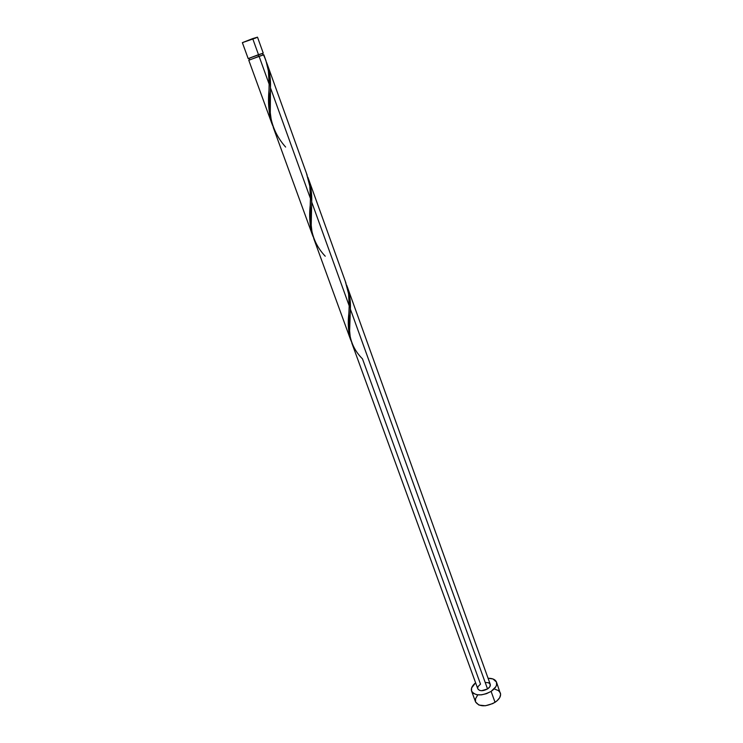 <?xml version="1.0" encoding="UTF-8"?>
<svg xmlns="http://www.w3.org/2000/svg" width="743" height="743" viewBox="0 0 743 743"><rect width="100%" height="100%" fill="white"/><g stroke="black" fill="none" stroke-linecap="round" stroke-linejoin="round"><path stroke-width="1.11" d="M256.233 37.819L242.367 42.648L252.694 38.599L258.499 54.676L248.181 58.604L263.254 53.143L262.53 53.496L263.254 53.143L257.505 37.169L252.694 38.599L258.499 54.676L263.254 53.143M263.041 54.936L262.502 53.422L258.22 54.796L258.787 56.375L258.22 54.796L249.574 58.177M496.5 682.12L500.633 694.399L499.714 697.649L496.974 700.872L492.832 703.575L485.42 705.748L478.91 705.061L475.548 701.931C479.254 706.937 485.746 707.067 495.042 702.321L491.104 691.399L495.813 686.755L496.528 685.12L496.491 682.083L492.98 678.963L488.086 678.285C492.572 678.238 495.377 679.52 496.5 682.12C497.336 685.241 495.544 688.334 491.104 691.399L495.042 702.321C499.454 699.237 501.228 696.117 500.373 692.959L498.423 690.553L494.912 689.225M477.665 688.027L478.167 686.421L480.517 684.136L362.482 358.841C351.133 347.622 347.037 332.864 350.185 314.577L350.39 309.153L487.538 688.956C489.767 687.424 490.668 685.873 490.25 684.303L489.897 686.643L487.538 688.956L350.39 309.153L349.619 330.886L350.269 337.276L352.173 343.972M346.842 285.609L349.628 296.104L350.39 309.153C350.761 300.739 349.498 292.696 346.609 285.024M265.966 60.712L263.821 54.741L259.075 56.273L269.133 84.126L268.409 70.984L265.966 60.712M266.644 62.653L269.505 73.037L270.489 87.897L310.435 198.492L309.794 186.084L306.525 173.583M308.066 177.791L310.908 188.518L311.707 202.031L349.191 305.828L348.588 293.847L345.393 281.634M272.049 124.118L269.978 116.818L268.864 107.902L269.133 84.126L259.075 56.273L249.462 60.016M312.599 235.401L310.007 222.826L310.435 198.492L270.489 87.897L270.285 112.741L271.316 120.477L273.768 128.762M350.696 339.96L348.486 328.592L349.191 305.828L311.707 202.031L311.206 225.24L312.032 232.271L314.196 239.72M477.795 688.807C479.634 691.269 482.885 691.315 487.538 688.956L481.548 690.721L479.486 690.349L477.795 688.807L351.783 342.941M263.821 54.741L248.756 60.192L271.947 123.83M491.104 691.399C481.77 696.145 475.269 696.052 471.591 691.139C470.793 688.417 472.13 685.64 475.604 682.798L471.61 687.934L471.536 690.981L473.365 693.368L476.848 694.733L481.455 694.844L486.47 693.674L491.104 691.399M485.272 682.445L488.504 682.733L490.25 684.312L347.241 286.687M477.48 695.439L475.557 698.699L475.501 701.782M262.493 53.422L248.933 58.325L249.49 59.839M243.072 42.527L242.562 42.648M325.239 256.214C313.017 243.342 308.466 226.875 311.568 206.833L311.707 202.031C312.06 193.236 310.76 184.933 307.797 177.122M285.628 147.058C272.44 132.291 267.359 113.939 270.415 92.002L270.489 87.897C270.824 78.693 269.477 70.111 266.449 62.143M263.524 54.898C267.703 63.796 269.57 73.538 269.133 84.126L268.994 90.33C267.731 103.268 268.947 115.044 272.644 125.632M310.435 198.492L310.212 205.3C308.921 217.151 309.905 227.664 313.165 236.841M349.191 305.828L348.885 313.156C347.575 323.985 348.356 333.375 351.235 341.316M307.203 175.348L267.164 64.028M346.052 283.362L308.475 178.877M312.506 235.15L273.275 127.471M350.603 339.727L313.75 238.568M475.557 701.94L471.591 691.139M248.181 58.604L242.367 42.648M350.185 314.577L349.879 320.047M311.568 206.833L311.308 212.665M270.415 92.002L270.211 98.178"/></g></svg>
